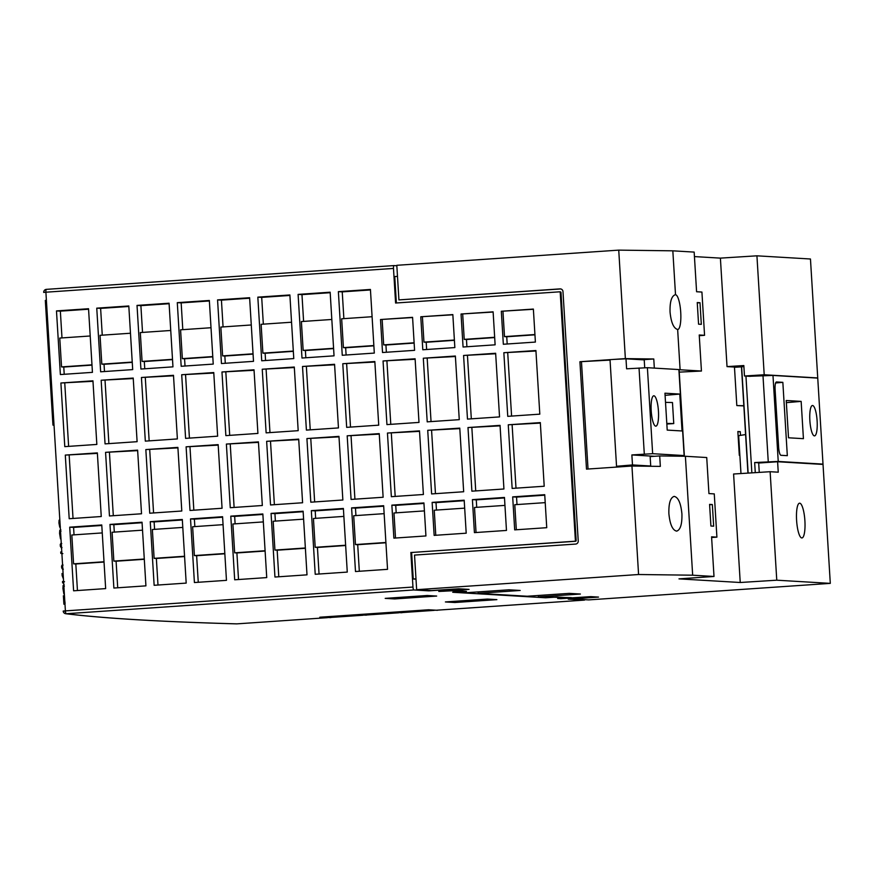 <?xml version="1.0" encoding="UTF-8"?>
<svg xmlns="http://www.w3.org/2000/svg" width="874" height="874" viewBox="0 0 874 874"><rect width="100%" height="100%" fill="white"/><g stroke="black" fill="none" stroke-linecap="round" stroke-linejoin="round"><path stroke-width="1.31" d="M740.486 435.383L740.267 431.68L737.853 431.538L739.306 455.321L739.863 455.354M694.437 256.585L720.394 258.125L727.026 366.61L736.4 367.167M644.706 367.725L644.214 359.64L653.774 358.985L625.369 358.613L618.737 250.128L396.807 265.303L398.926 299.902L560.005 288.89A2.895 2.808 -86.6 0 1 562.976 291.588L578.227 540.995A2.895 2.808 -86.6 0 1 575.605 544.076L414.527 555.088L416.647 589.688L431.472 590.562L458.752 588.781L469.054 589.393L443.107 591.261L453.584 590.627L466.454 591.392L456.851 592.069L466.967 592.67L508.985 589.797L520.172 590.463L478.154 593.337L527.186 596.243L569.203 593.37L580.38 594.036L538.362 596.909L571.356 597.619L563.511 598.406L590.791 596.625L598.515 597.084L572.568 598.941L588.683 599.892L830.3 583.373L823.024 464.433L777.609 461.745L778.242 472.189L770.125 471.709L733.592 474.014L740.234 582.499L678.989 578.872L714.003 576.469L711.578 536.822L716.909 537.139L714.266 493.897L708.934 493.581L706.727 457.539L685.391 456.272L692.667 575.201L714.003 576.469M816.469 378.027L817.736 377.939L810.46 258.999L756.928 255.82L764.204 374.76L744.473 376.006L743.829 365.551L727.026 366.61M740.234 582.499L776.768 580.194L830.3 583.373M416.647 589.688L638.577 574.513L692.667 575.201M650.737 466.268L650.147 456.589L659.706 455.933L685.391 456.272M625.369 358.613L579.921 361.727L586.498 469.13L631.946 466.028L660.34 466.388L659.706 455.933M105.656 588.606L101.766 524.979L69.712 527.175L73.602 590.802L105.656 588.606M101.799 525.471L73.58 527.404L74.039 534.855M73.58 527.404L69.712 527.175M102.247 532.922L71.821 535.008L73.58 563.839L75.82 563.97L77.447 590.54M104.028 562.048L75.82 563.97M145.925 585.853L142.036 522.226L109.982 524.422L113.871 588.049L145.925 585.853M142.069 522.718L113.849 524.651L114.308 532.102M113.849 524.651L109.982 524.422M142.517 530.168L112.09 532.255L113.849 561.086L116.089 561.217L117.717 587.787M144.297 559.294L116.089 561.217M186.195 583.1L182.305 519.473L150.252 521.669L154.141 585.296L186.195 583.1M182.338 519.964L154.119 521.898L154.578 529.349M154.119 521.898L150.252 521.669M182.786 527.415L152.36 529.502L154.119 558.333L156.359 558.464L157.986 585.034M184.567 556.541L156.359 558.464M226.464 580.347L222.575 516.72L190.521 518.916L194.41 582.543L226.464 580.347M222.608 517.211L194.389 519.145L194.847 526.596M194.389 519.145L190.521 518.916M223.056 524.662L192.63 526.749L194.389 555.58L196.628 555.711L198.256 582.281M224.837 553.788L196.628 555.711M266.734 577.594L262.845 513.967L230.791 516.152L234.68 579.79L266.734 577.594M262.877 514.458L234.658 516.392L235.117 523.843M234.658 516.392L230.791 516.152M263.325 521.909L232.899 523.996L234.658 552.827L236.898 552.958L238.526 579.528M265.106 551.035L236.898 552.958M307.003 574.841L303.114 511.214L271.06 513.399L274.949 577.037L307.003 574.841M303.147 511.705L274.928 513.628L275.386 521.09M274.928 513.628L271.06 513.399M303.595 519.156L273.169 521.243L274.928 550.074L277.167 550.205L278.784 576.774M305.376 548.271L277.167 550.205M347.273 572.088L343.384 508.46L311.33 510.645L315.219 574.284L347.273 572.088M343.416 508.952L315.197 510.875L315.656 518.337M315.197 510.875L311.33 510.645M343.864 516.403L313.438 518.49L315.197 547.321L317.437 547.452L319.054 574.021M345.645 545.518L317.437 547.452M387.543 569.335L383.653 505.707L351.599 507.892L355.489 571.53L387.543 569.335M383.686 506.199L355.467 508.122L355.926 515.584M355.467 508.122L351.599 507.892M384.134 513.65L353.708 515.736L355.467 544.568L357.706 544.699L359.323 571.268M385.915 542.765L357.706 544.699M425.933 535.948L423.923 502.954L391.869 505.139L393.879 538.133L425.933 535.948M423.945 503.446L395.736 505.369L396.195 512.83M395.736 505.369L391.869 505.139M424.403 510.897L393.977 512.983L395.507 538.023M466.203 533.195L464.192 500.201L432.138 502.386L434.149 535.38L466.203 533.195M464.214 500.693L436.006 502.616L436.465 510.077M436.006 502.616L432.138 502.386M464.673 508.144L434.247 510.219L435.776 535.27M506.472 530.442L504.462 497.448L472.408 499.633L474.418 532.627L506.472 530.442M504.484 497.94L476.275 499.862L476.734 507.324M476.275 499.862L472.408 499.633M504.943 505.391L474.506 507.466L476.046 532.517M546.742 527.688L544.731 494.695L512.677 496.88L514.688 529.873L546.742 527.688M544.753 495.187L516.545 497.109L517.004 504.571M516.545 497.109L512.677 496.88M545.212 502.637L514.775 504.713L516.316 529.764M92.436 372.357L88.536 308.73L56.482 310.915L60.372 374.553L92.436 372.357M88.569 309.221L60.35 311.144L61.988 337.921M60.35 311.144L56.482 310.915M90.208 335.987L59.771 338.074L61.541 366.905L63.769 367.036L64.217 374.291M91.989 365.113L63.769 367.036M132.695 369.604L128.806 305.976L96.752 308.161L100.641 371.8L132.695 369.604M128.839 306.468L100.619 308.391L102.258 335.168M100.619 308.391L96.752 308.161M130.477 333.234L100.04 335.321L101.81 364.152L104.039 364.283L104.487 371.537M132.258 362.36L104.039 364.283M172.965 366.851L169.075 303.223L137.021 305.408L140.911 369.047L172.965 366.851M169.108 303.715L140.889 305.638L142.528 332.415M140.889 305.638L137.021 305.408M170.747 330.481L140.31 332.568L142.08 361.399L144.308 361.53L144.756 368.773M172.528 359.607L144.308 361.53M213.234 364.097L209.345 300.47L177.291 302.655L181.18 366.282L213.234 364.097M209.378 300.962L181.158 302.885L182.797 329.662M181.158 302.885L177.291 302.655M211.016 327.728L180.579 329.815L182.349 358.646L184.578 358.777L185.026 366.02M212.797 356.854L184.578 358.777M253.504 361.344L249.614 297.717L217.56 299.902L221.45 363.529L253.504 361.344M249.647 298.209L221.428 300.132L223.067 326.909M221.428 300.132L217.56 299.902M251.286 324.975L220.849 327.062L222.619 355.893L224.847 356.024L225.295 363.267M253.067 354.101L224.847 356.024M293.773 358.591L289.884 294.964L257.83 297.149L261.719 360.776L293.773 358.591M289.917 295.456L261.697 297.378L263.336 324.156M261.697 297.378L257.83 297.149M291.555 322.222L261.118 324.309L262.888 353.14L265.117 353.271L265.565 360.514M293.336 351.337L265.117 353.271M334.043 355.838L330.154 292.2L298.1 294.396L301.989 358.023L334.043 355.838M330.186 292.703L301.967 294.625L303.606 321.403M301.967 294.625L298.1 294.396M331.825 319.469L301.388 321.556L303.158 350.387L305.387 350.518L305.834 357.761M333.606 348.584L305.387 350.518M374.312 353.085L370.423 289.447L338.369 291.643L342.258 355.27L374.312 353.085M370.456 289.95L342.237 291.872L343.875 318.649M342.237 291.872L338.369 291.643M372.095 316.716L341.658 318.802L343.416 347.633L345.656 347.765L346.104 355.008M373.875 345.831L345.656 347.765M412.583 317.546L380.507 319.523L382.528 352.517L414.582 350.332L412.572 317.338L380.507 319.523M382.146 319.622L383.686 344.88L385.926 345.012L386.374 352.255M414.145 343.078L385.926 345.012M452.852 314.793L420.776 316.77L422.798 349.764L454.851 347.579L452.841 314.585L420.776 316.77M422.415 316.869L423.956 342.127L426.195 342.258L426.643 349.502M454.414 340.325L426.195 342.258M493.122 312.04L461.046 314.017L463.067 347.011L495.121 344.826L493.111 311.832L461.046 314.017M462.685 314.116L464.225 339.374L466.465 339.505L466.913 346.749M494.684 337.572L466.465 339.505M533.391 309.287L501.315 311.264L503.337 344.258L535.391 342.073L533.369 309.068L501.315 311.264M502.954 311.363L504.495 336.621L506.734 336.752L507.182 343.995M534.954 334.818L506.734 336.752M454.862 602.514L445.401 601.946L487.419 599.072L496.88 599.64L454.862 602.514L454.786 601.301M394.655 598.93L385.194 598.373L427.211 595.5L436.672 596.057L394.655 598.93L394.578 597.729M817.736 377.939L764.204 374.76M668.883 513.672C669.965 524.466 672.554 530.278 676.662 531.13C680.431 529.895 682.179 524.127 681.917 513.846C680.835 503.063 678.246 497.24 674.138 496.388C670.369 497.623 668.621 503.391 668.883 513.672M677.645 329.476A17.414 4.119 86.1 0 0 677.765 329.476A17.414 4.119 86.1 0 0 680.726 312.346A17.414 4.119 86.1 0 0 675.515 294.724L675.318 294.724C671.549 295.969 669.79 301.727 670.052 312.018C671.09 322.55 673.625 328.373 677.645 329.476L680.103 369.768L678.89 369.746M796.596 520.325A17.414 4.119 86.1 0 0 801.939 537.947A17.414 4.119 86.1 0 0 804.899 520.817A17.414 4.119 86.1 0 0 799.557 503.195A17.414 4.119 86.1 0 0 796.596 520.325M679.24 372.127L701.44 371.035L680.103 369.768M701.44 371.035L699.233 334.993L704.564 335.31L701.92 292.058L696.589 291.741L694.164 252.094L672.827 250.827L675.515 294.724M698.566 324.178L701.319 324.341L699.998 302.721L697.244 302.557L698.566 324.178M579.921 361.727L610.041 360.099M710.912 526.017L713.665 526.181L712.343 504.549L709.59 504.385L710.912 526.017M711.622 537.51L716.909 537.139M720.394 258.125L756.928 255.82M618.737 250.128L672.827 250.827M654.331 368.096L653.774 358.985M770.125 471.709L776.768 580.194M699.276 335.671L704.564 335.31M396.829 265.751L393.988 265.587A2.895 0.688 86.1 0 0 393.977 265.587A2.895 0.688 86.1 0 0 393.486 268.427L395.594 303.027L559.48 291.829A0.721 0.699 93.4 0 1 560.223 292.495L575.387 540.471A0.721 0.699 93.4 0 1 574.731 541.235L411.621 552.488L575.507 541.279A0.721 0.699 -86.6 0 0 576.163 540.514L560.999 292.539A0.721 0.699 -86.6 0 0 560.245 291.872L559.644 291.84M436.312 610.227L584.498 600.099L568.242 599.127L594.877 597.226L588.825 596.866L560.835 598.69L557.656 598.504L568.81 597.729L557.066 597.04L545.616 597.783L452.71 592.277L463.679 591.49L451.924 590.791L438.781 591.447L465.416 589.535L456.785 589.021L428.795 590.857L413.828 589.961L66.249 613.734A2.895 2.851 97 0 1 63.223 611.035L412.965 587.044L410.856 552.444M540.318 422.601L508.264 424.797L512.153 488.424L544.207 486.239L540.318 422.601M500.048 425.365L467.994 427.55L471.884 491.177L503.937 488.992L500.048 425.365M459.779 428.118L427.725 430.303L431.614 493.93L463.668 491.745L459.779 428.118M419.509 430.871L387.455 433.056L391.344 496.683L423.398 494.498L419.509 430.871M379.24 433.624L347.186 435.809L351.075 499.436L383.129 497.251L379.24 433.624M338.97 436.377L306.916 438.562L310.805 502.2L342.859 500.004L338.97 436.377M298.7 439.13L266.646 441.315L270.536 504.954L302.59 502.758L298.7 439.13M258.431 441.883L226.377 444.068L230.266 507.707L262.331 505.511L258.431 441.883M218.161 444.637L186.107 446.822L189.997 510.46L222.062 508.264L218.161 444.637M177.892 447.39L145.838 449.575L149.727 513.213L181.792 511.017L177.892 447.39M137.622 450.143L105.568 452.339L109.458 515.966L141.522 513.77L137.622 450.143M97.353 452.896L65.299 455.092L69.199 518.719L101.253 516.523L97.353 452.896M535.915 350.518L503.85 352.714L507.75 416.341L539.804 414.156L535.915 350.518M495.645 353.271L463.581 355.467L467.481 419.094L499.535 416.909L495.645 353.271M455.376 356.024L423.311 358.22L427.211 421.847L459.265 419.662L455.376 356.024M415.106 358.777L383.052 360.973L386.942 424.6L418.996 422.415L415.106 358.777M374.837 361.541L342.783 363.726L346.672 427.353L378.726 425.168L374.837 361.541M334.567 364.294L302.513 366.479L306.403 430.106L338.457 427.921L334.567 364.294M294.298 367.047L262.244 369.232L266.133 432.859L298.187 430.674L294.298 367.047M254.028 369.8L221.974 371.985L225.863 435.623L257.917 433.428L254.028 369.8M213.759 372.553L181.705 374.738L185.594 438.377L217.648 436.181L213.759 372.553M173.489 375.307L141.435 377.492L145.324 441.13L177.378 438.934L173.489 375.307M133.219 378.06L101.165 380.245L105.055 443.883L137.109 441.687L133.219 378.06M92.95 380.813L60.896 382.998L64.785 446.636L96.839 444.44L92.95 380.813M538.362 596.909L538.275 595.489M478.154 593.337L478.067 591.916M631.946 466.028L638.577 574.513M412.965 587.044A2.895 0.688 86.1 0 0 413.828 589.961M411.621 552.488L413.249 579.014L416.002 579.178M413.249 579.014L415.98 578.828M396.37 302.972L394.753 276.545L397.484 276.359M398.926 299.902L560.737 288.944M709.612 504.735L712.343 504.549M697.266 302.907L699.998 302.721M777.609 461.745L758.698 463.034L759.266 472.397M588.027 469.021L581.472 361.814M92.983 381.304L60.896 382.998M64.763 383.238L68.631 446.374M133.252 378.551L101.165 380.245M105.033 380.474L108.889 443.621M173.522 375.798L141.435 377.492M145.303 377.721L149.159 440.867M213.791 373.045L181.705 374.738M185.572 374.968L189.429 438.114M254.061 370.292L221.974 371.985M225.842 372.215L229.698 435.35M294.32 367.539L262.244 369.232M266.111 369.462L269.968 432.597M334.589 364.786L302.513 366.479M306.381 366.709L310.237 429.844M374.859 362.033L342.783 363.726M346.65 363.955L350.507 427.091M415.128 359.28L383.052 360.973M386.92 361.202L390.776 424.338M455.398 356.526L423.311 358.22M427.189 358.449L431.046 421.585M495.667 353.762L463.581 355.467M467.459 355.696L471.315 418.832M535.937 351.009L503.85 352.714M507.728 352.943L511.585 416.079M97.385 453.387L65.299 455.092M69.177 455.321L73.034 518.457M137.655 450.634L105.568 452.339M109.447 452.568L113.303 515.704M177.925 447.881L145.838 449.575M149.716 449.815L153.573 512.951M218.194 445.128L186.107 446.822M189.986 447.051L193.842 510.197M258.464 442.375L226.377 444.068M230.244 444.298L234.112 507.444M298.733 439.622L266.646 441.315M270.514 441.545L274.381 504.691M339.003 436.869L306.916 438.562M310.783 438.792L314.651 501.927M379.272 434.116L347.186 435.809M351.053 436.039L354.92 499.174M419.542 431.363L387.455 433.056M391.323 433.286L395.19 496.421M459.811 428.61L427.725 430.303M431.592 430.532L435.46 493.668M500.081 425.857L467.994 427.55M471.862 427.779L475.729 490.915M540.351 423.103L508.264 424.797M512.131 425.026L515.999 488.162M534.932 334.534L504.495 336.621M494.662 337.288L464.225 339.374M454.393 340.041L423.956 342.127M414.123 342.794L383.686 344.88M373.853 345.547L343.416 347.633M333.584 348.3L303.158 350.387M293.314 351.053L262.888 353.14M253.045 353.806L222.619 355.893M212.775 356.57L182.349 358.646M172.506 359.323L142.08 361.399M132.236 362.076L101.81 364.152M91.967 364.829L61.541 366.905M385.904 542.481L355.467 544.568M345.634 545.234L315.197 547.321M305.365 547.987L274.928 550.074M265.095 550.74L234.658 552.827M224.826 553.504L194.389 555.58M184.556 556.257L154.119 558.333M144.286 559.01L113.849 561.086M104.017 561.764L73.58 563.839M750.263 376.344L744.473 376.006M737.875 431.843L740.267 431.68M43.7 292.408L45.896 292.2L65.386 610.806A2.895 0.688 -93.9 0 0 66.249 613.734A4440.499 130.914 176.5 0 0 236.909 623.861A2.895 2.742 91.6 0 1 236.395 623.85M43.733 292.429A2.895 2.851 97 0 1 46.409 289.36L393.956 265.587L46.388 289.36A2.895 2.895 0 0 0 43.7 292.069M622.769 466.65L616.541 466.279L632.481 464.935L650.715 466.017M610.019 359.596L616.541 466.279M655.751 426.162A15.229 3.605 86.1 0 0 655.85 426.162A15.229 3.605 86.1 0 0 658.417 410.725A15.229 3.605 86.1 0 0 653.774 395.791A15.229 3.605 86.1 0 0 651.217 411.02A15.229 3.605 86.1 0 0 655.751 426.162M666.796 423.431L673.756 423.573L672.477 402.532L665.507 402.379M673.756 423.573L666.84 424.043M682.037 430.969L679.775 394.076L664.95 393.191L667.212 430.095L682.037 430.969M665.081 395.332L679.775 394.076M678.694 456.184L684.134 455.562L652.649 453.693L631.869 454.939L632.481 464.935M613.723 359.411L625.992 358.81L626.603 368.806L647.394 367.692L678.88 369.56L684.134 455.562M625.992 358.81L644.225 359.891M654.55 456.294L631.869 454.939M740.977 473.555L738.661 435.667L745.598 434.564L741.458 366.862L734.477 367.288L736.815 405.58L743.84 405.907M743.829 405.722L736.815 405.58M745.598 434.564L747.947 473.107M775.107 389.684L778.636 447.357A7.844 1.857 86.1 0 0 780.985 455.299L787.321 455.671L782.842 382.342L776.494 381.96A7.844 1.857 86.1 0 0 776.44 381.971A7.844 1.857 86.1 0 0 775.107 389.684M749.389 376.29L772.977 375.438L817.747 378.103L823.002 464.105L778.231 461.45L754.666 462.532L755.278 472.648M745.948 376.093L751.859 472.867M788.512 437.787L803.424 438.672L801.152 401.385L786.229 400.5L788.512 437.787M814.426 435.886A15.229 3.605 86.1 0 0 814.513 435.886A15.229 3.605 86.1 0 0 817.092 420.449A15.229 3.605 86.1 0 0 812.438 405.503A15.229 3.605 86.1 0 0 809.881 420.744A15.229 3.605 86.1 0 0 814.426 435.886M820.478 464.291L823.002 464.105M741.458 366.862L743.894 366.501M741.622 366.632L748.133 473.096M760.773 462.892L754.666 462.532M775.631 382.965L782.842 382.342M786.36 402.652L801.152 401.385M427.058 609.943L437.503 610.303L428.642 609.768L319.818 617.219L330.776 617.601L322.43 617.099L355.904 614.815L366.348 615.165L358.012 614.673L391.486 612.379L401.931 612.729L393.584 612.237L427.058 609.943M63.201 575.059L62.415 574.961L63.332 577.31M63.682 583.024L62.6 582.892L62.513 581.483L64.512 581.723M63.431 578.949L62.152 575.627L62.032 573.519L63.114 573.65M61.551 548.206L60.361 546.348L60.251 544.469L61.224 542.863M61.726 543.486L60.503 545.431L61.988 547.703M54.035 425.234L52.953 425.103L45.317 300.394L46.409 300.525M372.346 614.444L387.75 613.395L372.346 614.444M65.091 603.421L64.425 597.292L63.769 597.215L63.9 604.207L63.387 595.773L64.468 595.904M62.873 569.761L61.683 567.903L61.573 566.024L62.546 564.418M63.048 565.041L61.825 566.986L63.299 569.258M60.983 531.305L60.044 531.425L59.869 532.561L60.503 538.919L59.574 533.457L59.738 530.452L60.896 529.895M421.989 610.817L417.204 611.123L421.989 610.817M338.435 616.618L349.491 616.017L338.435 616.618M64.348 586.356L63.409 586.476L63.234 587.623L63.868 593.97L62.939 588.519L63.103 585.514L64.261 584.946M62.852 553.613L60.798 553.373L60.71 551.964L61.792 552.095M60.295 526.574L59.694 521.614L59.738 527.197L58.929 522.914L59.104 520.15L59.967 521.177M405.678 611.68L417.171 611.385L405.678 611.68M65.419 611.297A4443.383 131.002 -3.5 0 1 63.223 611.035M393.486 268.427L45.896 292.2A2.895 0.688 -93.9 0 1 46.409 289.36M236.909 623.861L327.488 617.667L236.93 623.861A2.895 2.895 0 0 1 236.657 623.872C161.013 621.775 104.039 618.388 65.725 613.723A2.895 2.895 0 0 1 63.223 611.363M363.071 615.241L329.596 617.525L363.06 615.241M365.157 615.088L398.642 612.805L365.168 615.099M400.74 612.663L434.214 610.369L400.751 612.663M560.005 288.89L560.693 288.933M560.223 292.495L560.999 292.539M575.387 540.471L576.163 540.514M574.731 541.235L575.507 541.279M644.302 454.065L639.036 368.02M647.394 367.692L652.649 453.693M768.257 461.778L762.991 375.722M772.977 375.438L778.231 461.45M559.568 291.829L560.332 291.872M436.323 610.227L584.52 600.099M679.098 369.757L684.342 455.605"/></g></svg>
